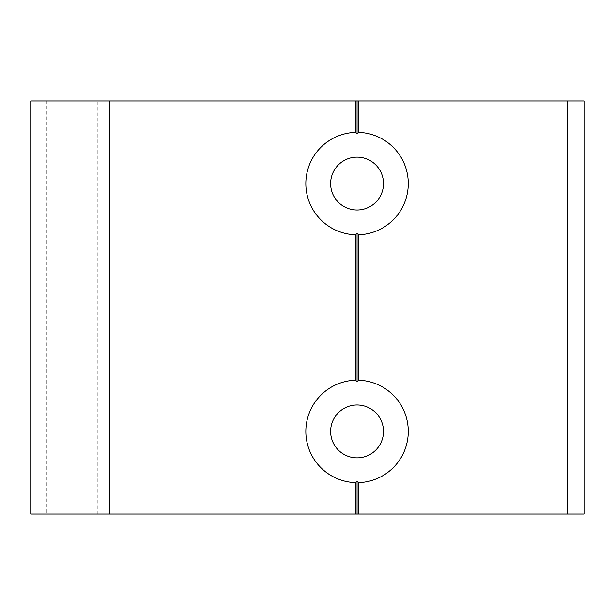 <?xml version="1.0" encoding="UTF-8"?>
<svg xmlns="http://www.w3.org/2000/svg" width="615" height="615" viewBox="0 0 615 615"><rect width="100%" height="100%" fill="white"/><g stroke="black" fill="none" stroke-linecap="round" stroke-linejoin="round"><path stroke-width="0.46" stroke-dasharray="3.08 2.31" d="M357.069 457.852A26.437 26.437 0 0 1 330.632 431.415A26.437 26.437 0 0 1 357.069 404.985A26.437 26.437 0 0 1 383.506 431.415A26.437 26.437 0 0 1 357.069 457.852M357.069 210.015A26.437 26.437 0 0 1 330.632 183.585A26.437 26.437 0 0 1 357.069 157.148A26.437 26.437 0 0 1 383.506 183.585A26.437 26.437 0 0 1 357.069 210.015M30.75 514.032L584.25 514.032L584.25 100.968L109.916 100.968L109.916 514.032M30.75 100.968L109.916 100.968M46.863 514.032L97.255 514.032L46.863 514.032L46.863 100.968L97.255 100.968L46.863 100.968M97.255 514.032L97.255 100.968"/><path stroke-width="0.92" d="M357.069 457.852A26.437 26.437 0 0 1 330.632 431.415A26.437 26.437 0 0 1 357.069 404.985A26.437 26.437 0 0 1 383.506 431.415A26.437 26.437 0 0 1 357.069 457.852M357.069 210.015A26.437 26.437 0 0 1 330.632 183.585A26.437 26.437 0 0 1 357.069 157.148A26.437 26.437 0 0 1 383.506 183.585A26.437 26.437 0 0 1 357.069 210.015M30.75 514.032L30.75 100.968L567.73 100.968L567.73 514.032L30.75 514.032M355.416 482.614L357.069 480.984L358.722 482.614A51.222 51.222 0 0 0 408.283 431.415A51.222 51.222 0 0 0 358.722 380.224L357.069 381.854L355.416 380.224A51.222 51.222 0 0 0 305.847 431.415A51.222 51.222 0 0 0 355.416 482.614L355.416 514.032M355.416 234.776L357.069 233.147L358.722 234.776A51.222 51.222 0 0 0 408.283 183.585A51.222 51.222 0 0 0 358.722 132.386L357.069 134.016L355.416 132.386A51.222 51.222 0 0 0 305.847 183.585A51.222 51.222 0 0 0 355.416 234.776L355.416 380.224M567.73 514.032L584.25 514.032L584.25 100.968L567.73 100.968M109.916 514.032L109.916 100.968M355.416 100.968L355.416 132.386M358.722 132.386L358.722 100.968M358.722 380.224L358.722 234.776M358.722 514.032L358.722 482.614M357.069 233.147L357.069 381.854M357.069 100.968L357.069 134.016M357.069 480.984L357.069 514.032"/></g></svg>
